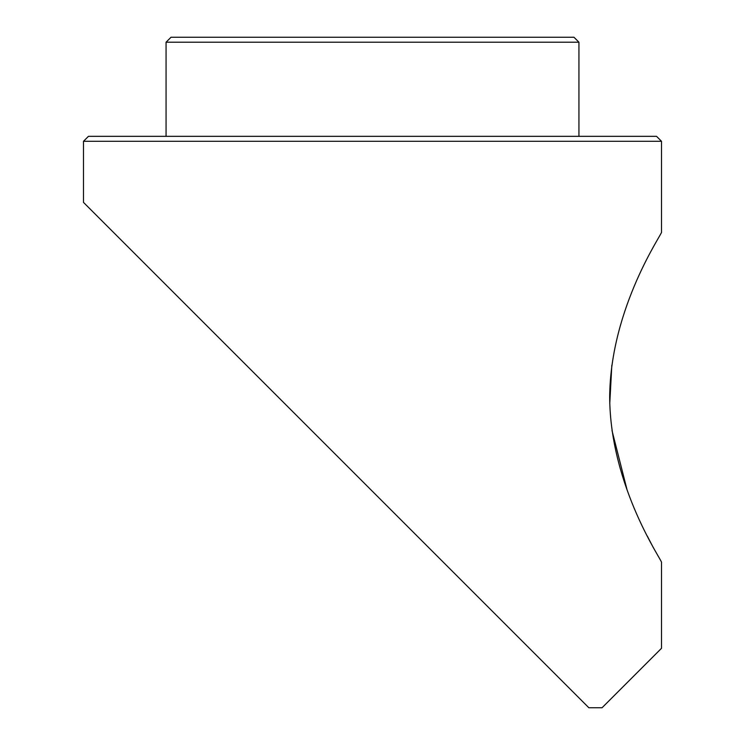 <?xml version="1.0" encoding="UTF-8"?>
<svg xmlns="http://www.w3.org/2000/svg" width="745" height="745" viewBox="0 0 745 745"><rect width="100%" height="100%" fill="white"/><g stroke="black" fill="none" stroke-linecap="round" stroke-linejoin="round"><path stroke-width="1.12" d="M513.705 632.607L176.509 295.42M602.053 707.75L661.504 648.299L661.504 562.419C663.599 562.661 610.202 487.64 609.68 397.271C610.239 306.819 663.711 231.658 661.504 232.123L661.504 141.289L83.496 141.289L83.496 202.398L588.848 707.75L602.053 707.75M83.496 141.289L88.45 136.335L656.55 136.335L661.504 141.289M578.93 136.335L578.93 42.204L166.07 42.204L166.07 136.335M166.07 42.204L171.024 37.25L573.976 37.25L578.93 42.204M611.822 365.292L609.764 403.622M566.824 685.726L571.937 690.839M611.999 430.526L626.973 489.493M647.303 536.065L653.495 547.957"/></g></svg>
